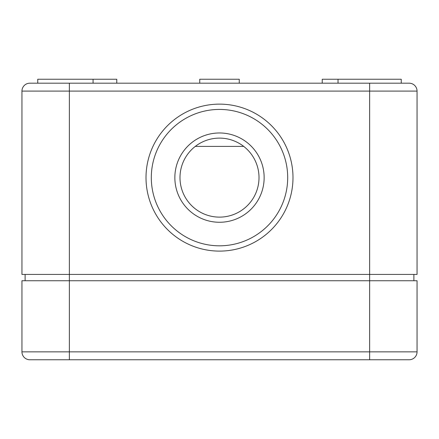 <?xml version="1.0" encoding="UTF-8"?>
<svg xmlns="http://www.w3.org/2000/svg" width="439" height="439" viewBox="0 0 439 439"><rect width="100%" height="100%" fill="white"/><g stroke="black" fill="none" stroke-linecap="round" stroke-linejoin="round"><path stroke-width="0.66" d="M409.148 83.19L369.638 83.19L369.638 91.092L69.362 91.092L69.362 274.419L369.638 274.419L369.638 91.092L417.05 91.092A7.902 7.902 0 0 0 409.148 83.19A7.902 7.902 0 0 1 417.05 91.092L417.05 274.419L369.638 274.419L369.638 280.74L69.362 280.74L69.362 359.76L38.923 359.76M409.148 359.76A7.902 7.902 0 0 0 417.05 351.858A7.902 7.902 0 0 1 409.148 359.76A7.902 7.902 0 0 0 417.05 351.858L369.638 351.858L369.638 359.76L409.148 359.76A7.902 7.902 0 0 0 417.05 351.858L417.05 280.74L369.638 280.74L369.638 351.858L21.95 351.858A7.902 7.902 0 0 0 29.852 359.76A7.902 7.902 0 0 1 21.95 351.858A7.902 7.902 0 0 0 29.852 359.76A7.902 7.902 0 0 1 21.95 351.858L21.95 280.74L69.362 280.74L69.362 274.419L21.95 274.419L21.95 91.092L69.362 91.092L69.362 83.19L29.852 83.19A7.902 7.902 0 0 0 21.95 91.092A7.902 7.902 0 0 1 29.852 83.19L45.656 83.19M25.111 274.419L25.111 280.74M413.889 274.419L413.889 280.74M401.246 83.19L401.246 79.239L322.226 79.239L322.226 83.19M219.5 138.109A39.51 39.51 0 0 1 253.715 197.374A39.51 39.51 0 0 1 185.285 197.374A39.51 39.51 0 0 1 219.5 138.109M219.5 132.973A44.646 44.646 0 0 1 258.165 199.943A44.646 44.646 0 0 1 180.835 199.943A44.646 44.646 0 0 1 219.5 132.973M219.5 104.131A73.489 73.489 0 0 1 283.144 214.364A73.489 73.489 0 0 1 155.856 214.364A73.489 73.489 0 0 1 219.5 104.131M219.5 109.426A68.193 68.193 0 0 1 278.556 211.719A68.193 68.193 0 0 1 160.444 211.719A68.193 68.193 0 0 1 219.5 109.426M369.638 83.19L69.362 83.19M116.774 83.19L116.774 79.239L37.754 79.239L37.754 83.19M199.745 83.19L199.745 79.239L239.255 79.239L239.255 83.19M243.722 146.406L195.278 146.406M369.638 359.76L29.852 359.76M93.068 79.239L93.068 83.19M338.03 79.239L338.03 83.19"/></g></svg>
